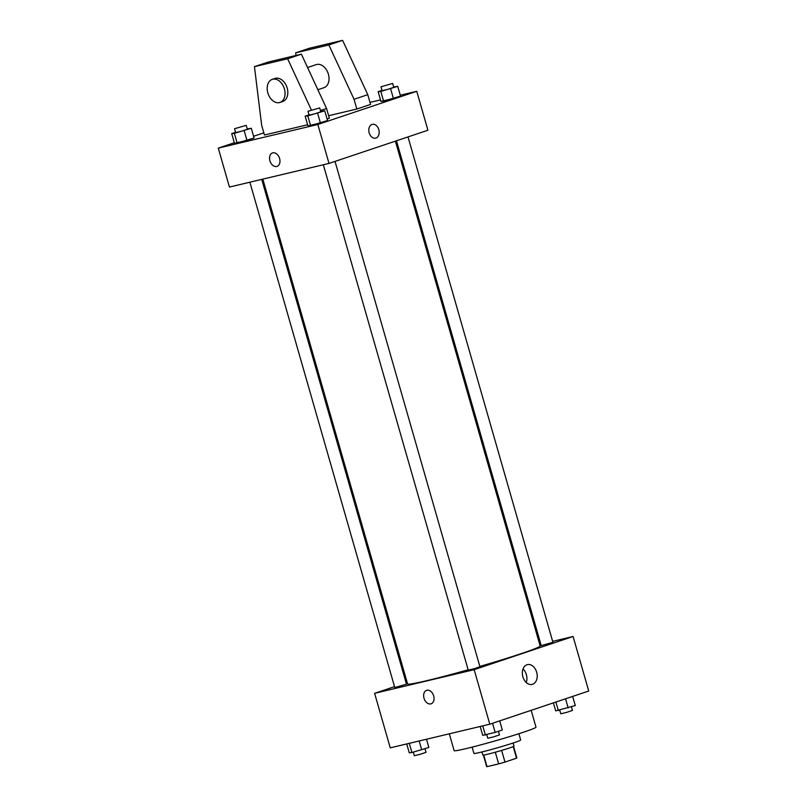 <?xml version="1.0" encoding="UTF-8"?>
<svg xmlns="http://www.w3.org/2000/svg" width="807" height="807" viewBox="0 0 807 807"><rect width="100%" height="100%" fill="white"/><g stroke="black" fill="none" stroke-linecap="round" stroke-linejoin="round"><path stroke-width="1.21" d="M513.212 746.596L516.541 758.197L504.97 762.08A15.706 0.706 -16 0 1 498.655 763.886L487.014 766.65A15.706 0.706 -16 0 1 486.671 766.6L483.373 755.1M516.541 758.197A15.706 0.706 -16 0 0 516.863 757.944L513.565 746.435M513.121 743.015L514.009 746.122A16.221 0.736 164 0 1 498.615 751.297A16.221 0.736 164 0 1 482.828 755.059L481.93 751.953M501.631 750.419L504.97 762.08M483.696 755.049L487.014 766.65M495.316 752.225L498.655 763.886M518.891 733.714L520.686 739.989A24.331 1.1 164 0 1 497.606 747.756A24.331 1.1 164 0 1 473.911 753.405L472.115 747.131M531.167 710.331L535.999 727.168A42.579 1.927 164 0 1 495.599 740.755A42.579 1.927 164 0 1 454.139 750.641L449.307 733.815M552.654 641.363L573.091 636.501L588.727 691.024L489.799 724.202L390.245 747.847L374.609 693.324L394.522 686.646M406.072 682.772L407.152 682.409M262.83 179.134L407.575 683.922A68.938 3.117 -16 0 0 468.141 669.78M479.842 666.431A68.938 3.117 -16 0 0 540.125 645.913L395.39 141.154M573.091 636.501L474.173 669.679L374.609 693.324M539.701 644.44L540.801 644.178M323.335 164.769L468.242 670.113L474.163 668.7L479.933 666.753L335.026 161.4M249.877 182.211L394.784 687.554L406.476 684.195L261.73 179.396M408.009 136.918L552.916 642.281L541.225 645.63L396.459 140.791M474.173 669.679L489.799 724.202M536.665 672.201A10.168 7.253 -103.4 0 1 532.126 684.407A10.168 7.253 -103.4 0 1 522.714 676.185A10.168 7.253 -103.4 0 1 527.425 664.615A10.168 7.253 -103.4 0 1 536.665 672.201M431.109 703.805A7.102 4.963 71.5 0 1 430.807 703.896A7.102 4.963 71.5 0 1 424.079 698.448A7.102 4.963 71.5 0 1 426.6 690.348A7.102 4.963 71.5 0 1 433.561 695.503A7.102 4.963 71.5 0 1 431.109 703.805A7.102 4.963 71.5 0 1 430.807 703.896A7.102 4.963 71.5 0 1 424.079 698.448A7.102 4.963 71.5 0 1 426.6 690.348M523.017 668.953A10.168 7.253 -103.4 0 1 526.376 674.642A10.168 7.253 -103.4 0 1 526.235 682.51M400.282 95.216L416.755 91.302L427.922 130.24L329.004 163.418L229.44 187.063L218.273 148.115L234.333 142.738M253.6 136.272L263.839 132.842M279.595 158.515A7.102 4.963 71.5 0 1 277.013 166.393A7.102 4.963 71.5 0 1 270.042 161.239A7.102 4.963 71.5 0 1 272.494 152.937A7.102 4.963 71.5 0 1 279.595 158.515M416.755 91.302L317.837 124.48L329.004 163.418M317.837 124.48L218.273 148.115M272.504 152.937A7.102 4.963 -108.5 0 0 270.052 161.239A7.102 4.963 -108.5 0 0 277.013 166.393M372.037 124.439A7.102 5.064 -103.4 0 1 372.36 124.349A7.102 5.064 -103.4 0 1 378.917 130.088A7.102 5.064 -103.4 0 1 375.638 138.158A7.102 5.064 -103.4 0 1 369.122 132.651A7.102 5.064 -103.4 0 1 372.037 124.439M375.638 138.158A7.102 5.064 76.6 0 0 378.917 130.088A7.102 5.064 76.6 0 0 372.35 124.349M369.999 102.408L380.511 99.907M247.255 128.918L251.3 128.263L254.084 137.997L246.952 140.388L234.504 143.343L237.157 143.061L234.363 133.326L231.71 133.609L235.573 132.318M320.712 111.477L324.747 110.811L327.541 120.556L320.399 122.946L307.961 125.902L310.614 125.62L307.82 115.885L305.167 116.168L309.031 114.866M393.695 86.995L397.74 86.339L400.524 96.073L393.392 98.464L380.944 101.42L383.597 101.147L380.803 91.413L378.15 91.685L382.014 90.394M327.097 119.002L329.357 118.246L326.563 108.511L301.384 54.17L268.196 62.058L254.457 66.658L261.66 125.267L264.454 135.001L307.628 124.752M328.631 115.724L356.835 109.026L370.574 104.416L367.78 94.681L342.602 40.35L309.414 48.228L295.675 52.838L295.998 55.451M317.867 89.738L323.96 87.691A12.166 8.514 -108.5 0 0 328.278 73.82A12.166 8.514 -108.5 0 0 316.737 64.479A12.166 8.514 -108.5 0 0 316.223 64.621L307.578 67.526M356.835 109.026L354.041 99.291L328.863 44.96L295.675 52.838M279.989 102.439L282.743 101.521A12.166 8.514 -108.5 0 0 287.06 87.64A12.166 8.514 -108.5 0 0 275.52 78.299A12.166 8.514 -108.5 0 0 275.005 78.45L272.252 79.368A12.166 8.514 71.5 0 1 284.185 88.195A12.166 8.514 71.5 0 1 279.989 102.439A12.166 8.514 71.5 0 1 267.823 92.876A12.166 8.514 71.5 0 1 272.252 79.368M311.401 110.034L287.645 58.78L254.457 66.658M287.645 58.78L301.384 54.17M328.863 44.96L342.602 40.35M320.45 110.559L326.563 108.511M354.041 99.291L367.78 94.681M572.667 696.411L575.29 705.54L555.7 710.886L553.4 702.867M555.902 702.04L558.353 710.604M565.536 698.801L568.148 707.931M559.745 710.231L560.764 713.781L566.685 712.369L572.456 710.432L571.427 706.831M499.684 720.883L502.307 730.012L495.165 732.403L482.717 735.359L480.175 726.492M482.737 725.876L485.37 735.086M492.542 723.284L495.165 732.403M486.762 734.703L487.781 738.254L493.702 736.841L499.472 734.905L498.444 731.303M426.489 739.232L428.85 747.453L411.913 752.528L409.26 752.81L406.718 743.933M409.28 743.328L411.913 752.528M419.166 740.977L421.708 749.854M413.305 752.144L414.324 755.705L420.245 754.293L426.025 752.346L424.986 748.755M397.74 86.339L380.803 91.413M380.975 86.793L382.094 90.687L388.016 89.274L393.786 87.338L392.676 83.444L380.975 86.793L392.676 83.444M378.15 91.685L380.944 101.42M400.524 96.073L383.597 101.147M390.598 88.73L393.392 98.464M324.747 110.811L307.82 115.885M307.992 111.275L309.111 115.169L315.033 113.757L320.803 111.81L319.693 107.916L307.992 111.275L319.693 107.916M305.167 116.168L307.961 125.902M327.541 120.556L310.614 125.62M317.615 113.212L320.399 122.946M251.3 128.263L234.363 133.326M234.544 128.716L235.654 132.61L241.586 131.198L247.356 129.261L246.236 125.367L234.544 128.716L246.236 125.367M231.71 133.609L234.504 143.343M254.084 137.997L237.157 143.061M244.158 130.653L246.952 140.388"/></g></svg>
